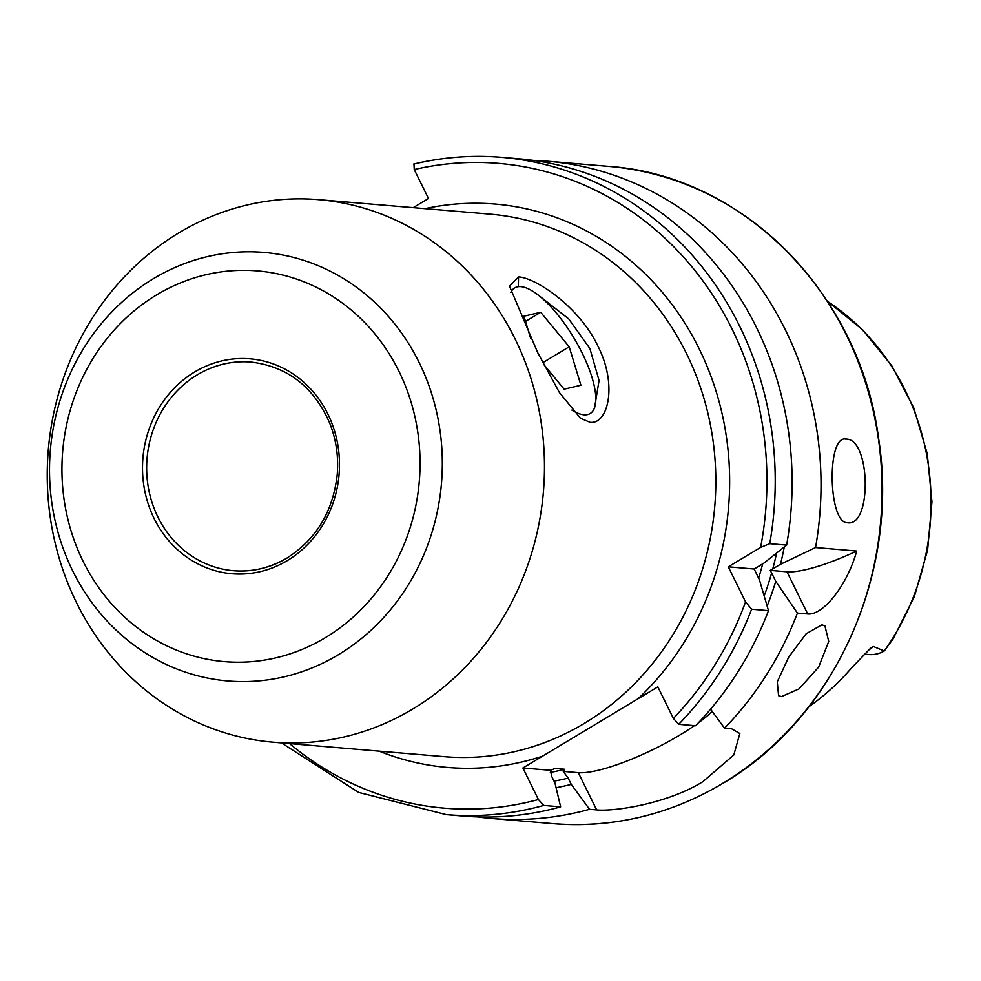 <?xml version="1.0" encoding="UTF-8"?>
<svg xmlns="http://www.w3.org/2000/svg" width="981" height="981" viewBox="0 0 981 981"><rect width="100%" height="100%" fill="white"/><g stroke="black" fill="none" stroke-linecap="round" stroke-linejoin="round"><path stroke-width="1.47" d="M594.596 407.642L599.06 380.53L589.912 348.586L568.747 318.923L539.808 296.299M518.544 276.912C535.749 277.758 579.44 306.894 597.895 346.06C617.834 384.957 608.036 424.748 590.059 422.271L580.568 418.311L559.391 392.51L537.686 352.584L509.507 286.17L518.544 276.912L518.336 286.685M821.87 624.848L824.911 625.89L828.737 641.427L818.681 667.055L799.061 688.895L781.452 696.596L778.571 695.664L777.271 681.783L788.724 657.111L806.112 633.812L821.87 624.848M845.99 439.108C870.601 438.274 872.17 527.116 847.461 522.763C828.185 523.413 826.566 434.608 845.99 439.108L845.156 439.083M848.32 522.787L847.461 522.763M178.75 232.926A272.228 248.451 94.8 0 1 318.8 199.67A272.228 248.451 94.8 0 1 539.575 413.038A272.228 248.451 94.8 0 1 412.964 708.907A272.228 248.451 94.8 0 1 272.926 742.176A272.228 248.451 94.8 0 1 52.14 528.796A272.228 248.451 94.8 0 1 178.75 232.926M808.994 706.663A241.105 220.051 94.8 0 0 851.999 667.423L871.079 647.693L873.433 646.528L884.261 650.955L892.955 639.158L914.439 596.436L927.609 550.022L931.95 501.806L927.266 453.774L913.765 407.875L891.95 365.999L862.728 329.898L827.277 301.057M864.261 654.143L868.908 654.535A30.153 27.517 -85.2 0 0 884.261 650.955M533.124 160.381A329.812 301.008 94.8 0 1 547.619 161.227A329.812 301.008 94.8 0 1 815.554 547.557L856.732 551.04C847.449 584.713 823.39 615.639 807.719 613.971L797.43 613.1A329.812 301.008 94.8 0 1 724.542 728.184L731.605 728.785L739.858 733.53L733.813 754.953L702.887 781.673C667.166 803.807 614.155 811.692 596.644 809.901L589.569 809.3L571.261 784.395L568.171 778.129L563.253 771.397L564.811 769.276L555.344 768.466L550.329 770.306L551.886 776.744L554.976 783.022L560.642 806.86L543.768 805.426L538.41 799.527L522.898 767.976L657.859 686.859L673.383 718.411L678.729 724.309L695.615 725.732A329.812 301.008 94.8 0 0 768.503 610.66L751.63 609.226L745.572 601.893L728.307 566.822L760.631 547.41L769.742 543.682L786.627 545.105L764.187 562.922L754.181 569.017L759.478 579.992L768.503 610.66M815.554 547.557L780.484 564.296L770.244 570.378L771.642 573.002A296.041 270.192 94.8 0 1 764.211 595.896M784.273 546.981A302.933 276.47 94.8 0 1 780.484 564.296M413.222 207.653L428.476 198.481L414.24 169.554L413.97 164.035A329.812 301.008 94.8 0 1 501.818 157.352L518.691 158.775A329.812 301.008 94.8 0 1 786.627 545.105M769.742 543.682A329.812 301.008 94.8 0 0 501.818 157.352C472.192 154.875 442.811 157.107 413.675 164.06L413.97 164.035M589.569 809.3A329.812 301.008 94.8 0 1 492.033 818.497A329.812 301.008 94.8 0 1 477.6 816.891M797.43 613.1L775.763 581.365A302.933 276.47 94.8 0 1 767.154 605.976M710.587 709.202L724.542 728.184M571.261 784.395A302.933 276.47 94.8 0 1 556.092 787.718M775.763 581.365L771.642 573.002M553.652 768.896A287.666 262.54 94.8 0 0 555.344 768.466L554.682 768.564M560.642 806.86A329.812 301.008 94.8 0 1 463.106 816.045L446.232 814.622A329.812 301.008 94.8 0 0 543.768 805.426M712.218 711.433A83.765 18.847 -26.2 0 1 698.374 722.85M694.45 725.633A83.765 18.847 -26.2 0 1 578.324 772.672L563.253 771.397M550.329 770.306L522.898 767.976M754.181 569.017L728.307 566.822M856.732 551.04A83.765 18.847 -26.2 0 1 786.958 571.788L770.244 570.378M571.886 410.095A73.293 25.003 59 0 0 595.381 404.577A73.293 25.003 59 0 0 578.594 346.134A73.293 25.003 59 0 0 534.67 292.461A73.293 25.003 59 0 0 525.031 287.507A73.293 25.003 59 0 0 510.758 292.546M543.83 364.564L564.136 389.163L580.924 385.251L569.201 346.796L540.703 312.277L523.928 316.201L530.807 338.788M525.509 321.412L540.703 312.277M542.836 362.651L569.201 346.796M153.416 278.69A215.035 196.261 94.8 0 1 419.169 362.565A215.035 196.261 94.8 0 1 338.433 654.695A215.035 196.261 94.8 0 1 72.668 570.819A215.035 196.261 94.8 0 1 153.416 278.69M156.653 294.864A196.065 178.934 94.8 0 1 398.96 371.345A196.065 178.934 94.8 0 1 325.336 637.687A196.065 178.934 94.8 0 1 83.042 561.218A196.065 178.934 94.8 0 1 156.653 294.864M197.23 374.852A104.697 95.562 94.8 0 1 251.099 362.063C287.58 366.526 313.773 386.87 329.702 423.105C336.164 439.463 338.666 456.594 337.219 474.485C333.099 511.371 316.373 539.194 287.053 557.981C270.216 567.938 252.35 572.193 233.453 570.709A104.697 95.562 94.8 0 1 148.536 488.648A104.697 95.562 94.8 0 1 197.23 374.852M194.606 371.995A107.836 98.419 94.8 0 1 327.875 414.056A107.836 98.419 94.8 0 1 287.384 560.556A107.836 98.419 94.8 0 1 154.115 518.495A107.836 98.419 94.8 0 1 194.606 371.995M868.393 650.096A30.153 27.517 -85.2 0 0 869.276 649.581A30.153 27.517 -85.2 0 0 873.433 646.528M547.619 161.227L608.625 166.378A329.812 301.008 94.8 0 1 876.107 424.883A329.812 301.008 94.8 0 1 722.715 783.353A329.812 301.008 94.8 0 1 553.051 823.648L492.033 818.497M542.628 756.118A282.687 258.003 94.8 0 1 379.206 751.164M318.8 199.67L490.144 214.152A272.228 248.451 94.8 0 1 710.918 427.52A272.228 248.451 94.8 0 1 584.308 723.402A272.228 248.451 94.8 0 1 444.258 756.658L272.926 742.176M827.449 301.326A238.506 217.672 94.8 0 1 884.433 650.759M287.323 557.919A104.697 95.562 94.8 0 1 233.453 570.709M776.596 553.112A296.041 270.192 94.8 0 1 772.77 568.931M414.24 169.554A323.522 295.269 94.8 0 1 760.631 547.41M568.171 778.129A296.041 270.192 94.8 0 1 554.044 781.134M564.811 769.276A287.666 262.54 94.8 0 1 550.353 772.427M762.703 563.817A287.666 262.54 94.8 0 1 758.595 578.201M751.63 609.226A329.812 301.008 94.8 0 1 678.729 724.309M745.572 601.893A323.522 295.269 94.8 0 1 673.383 718.411M538.41 799.527A323.522 295.269 94.8 0 1 289.542 743.573M425.08 208.646A282.687 258.003 94.8 0 1 704.934 361.229A282.687 258.003 94.8 0 1 638.116 698.73M596.644 809.901L578.324 772.672M807.719 613.971L786.958 571.788M608.625 166.378C742.433 175.231 859.699 293.405 878.559 438.164C900.067 572.892 834.488 718.484 722.985 783.304C669.704 814.855 613.064 828.307 553.051 823.648M281.437 742.887L358.666 792.427L446.232 814.622M579.526 417.514L580.593 418.286"/></g></svg>
